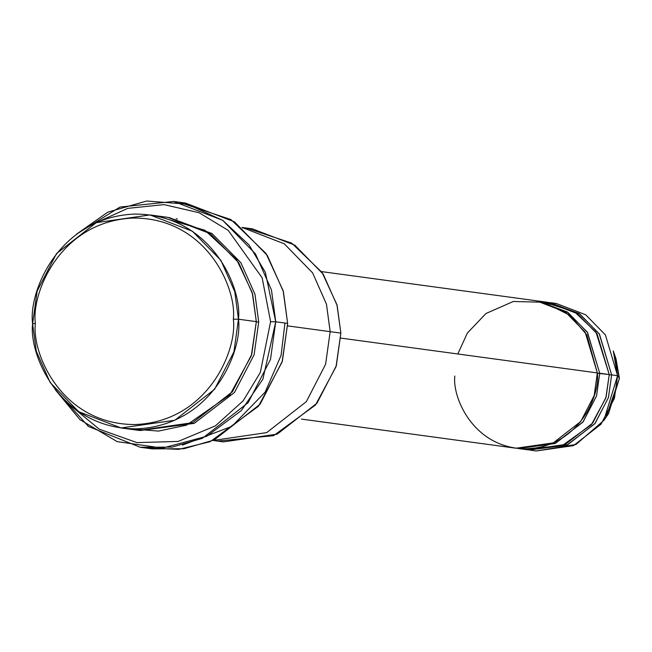 <?xml version="1.0" encoding="UTF-8"?>
<svg xmlns="http://www.w3.org/2000/svg" width="652" height="652" viewBox="0 0 652 652"><rect width="100%" height="100%" fill="white"/><g stroke="black" fill="none" stroke-linecap="round" stroke-linejoin="round"><path stroke-width="0.98" d="M270.596 321.705L260.319 372.471L243.204 400.784L215.437 425.829L178.224 441.42L136.961 442.618L99.218 429.155L70.612 405.601L99.218 429.155L136.961 442.618L178.224 441.42L215.437 425.829L243.204 400.784L260.319 372.471L270.596 321.705L262.177 277.874L228.216 230.36L199.064 212.715L164.035 204.614L127.743 208.371L95.396 223.049L127.743 208.371L164.035 204.614L199.064 212.715L228.216 230.36L262.177 277.874L270.596 321.705L275.739 321.778L270.596 321.705M55.363 389.806L79.951 419.66L117.181 441.624L162.568 448.087L206.823 436.237L241.322 410.581L262.886 379.154L275.739 321.778L270.482 359.472L248.167 402.651L202.299 438.356L172.063 447.109L140.278 447.272L88.476 426.465L55.363 389.806M140.278 447.272L152.185 448.886L183.97 448.723L214.206 439.978L260.067 404.264L282.389 361.086L287.646 323.392L282.088 362.08L258.445 406.277L210.115 441.697L178.705 449.367L146.252 447.924M213.644 440.54L223.473 441.877L277.222 434.151L316.97 403.205L336.31 365.78L340.866 333.115L336.041 366.668L315.511 404.998L273.563 435.683L218.167 441.005M233.318 319.138C237.564 349.252 208.493 421.542 135.249 424.55C61.973 424.737 31.655 353.743 35.371 323.449L32.6 323.694C28.737 355.201 60.269 429.04 136.472 428.845C212.65 425.715 242.878 350.531 238.469 319.211L233.318 319.138C237.035 288.844 206.717 217.85 133.44 218.037C60.196 221.036 31.125 293.335 35.371 323.449C31.655 353.743 61.973 424.737 135.249 424.55C208.493 421.542 237.564 349.252 233.318 319.138L238.469 319.211L233.905 351.876L214.565 389.301L174.826 420.247L121.076 427.973L78.647 411.665L50.196 382.561L36.3 351.224L32.6 323.694L37.164 291.028L56.504 253.612L96.243 222.666L150.001 214.94L192.421 231.24L220.881 260.352L234.769 291.688L238.469 319.211L256.334 321.64L238.469 319.211C242.332 287.711 210.8 213.872 134.597 214.068C58.419 217.189 28.191 292.373 32.6 323.694L35.371 323.449C31.125 293.335 60.196 221.036 133.44 218.037C206.717 217.85 237.035 288.844 233.318 319.138M121.076 427.973L138.933 430.393L192.682 422.667L232.43 391.722L251.77 354.305L256.334 321.64L251.322 355.796L229.952 394.745L186.48 425.177L158.542 431.086L130.058 428.772M158.868 216.562L204.956 230.286L236.709 259.773L252.242 292.683L256.334 321.64L252.634 294.109L238.738 262.772L210.278 233.669L167.857 217.36L150.001 214.94M258.714 321.958L254.093 354.827L234.492 392.447L194.255 423.352L140.123 430.548L194.255 423.352L234.492 392.447L254.093 354.827L258.714 321.958L256.334 321.982L258.714 321.958L254.965 294.239L240.857 262.699L211.965 233.522L169.047 217.532M530.353 450.165L536.303 450.972L573.515 445.626L601.038 424.199L614.42 398.29L617.583 375.674L611.633 374.867L608.471 397.484L595.08 423.392L567.566 444.819L529.163 449.994L566.751 445.169L594.763 423.792L608.414 397.687L611.633 374.867L599.188 333.718L579.049 313.498L549.188 302.528M603.85 420.41L608.528 413.678L619.4 378.266L617.583 375.674L603.85 420.41L575.993 444.468L536.286 450.972M543.214 301.876L574.542 311.819L595.993 332.186L609.245 374.55L605.855 397.956L591.388 424.68L561.894 445.854L523.23 449.024M609.253 374.892L611.633 374.867L609.253 374.892M457.802 353.987L467.354 333.066L485.984 313.498L513.295 301.485L543.849 302.251L569.864 315.275L586.824 334.851L597.338 372.928C600.394 394.615 579.465 446.669 526.726 448.829C473.971 448.967 452.138 397.842 454.811 376.033M518.446 448.552L554.844 443.556L582.855 422.178L596.507 396.066L599.726 373.254L609.245 374.55L597.069 333.791L577.362 313.645L547.998 302.357L538.471 301.061L567.843 312.349L587.542 332.504L599.726 373.254L596.564 395.87L583.173 421.779L555.659 443.197L518.446 448.552L527.973 449.839L565.186 444.493L592.701 423.067L606.091 397.166L609.245 374.55L597.346 373.27L599.726 373.254L587.281 332.096L567.15 311.884L537.281 300.906M179.585 202.422L231.004 219.594L266.016 253.465L283.123 290.678L287.646 323.392L275.739 321.778L287.646 323.392L283.384 291.631L267.353 255.478L234.516 221.884L185.559 203.074L173.652 201.46L222.609 220.27L255.445 253.856L271.476 290.018L275.739 321.778L265.331 272.283L249.031 244.932L222.797 220.4L187.254 204.157L146.667 201.028L107.784 212.161L76.488 234.198L119.984 207.051L173.652 201.46M176.121 218.844L177.32 218.917M247.051 228.265L291.68 243.098L322.08 272.463L336.937 304.737L340.866 333.115L287.646 325.886L330.156 331.664L326.473 304.182L312.634 272.911L284.296 243.815L242.006 227.426L284.296 243.815L312.634 272.911L326.473 304.182L330.156 331.664L325.609 364.272L306.342 401.64L266.733 432.602L213.082 440.467L266.733 432.602L306.342 401.64L325.609 364.272L330.156 331.664L340.866 333.115L337.165 305.592L323.278 274.256L294.818 245.144L252.397 228.844L242.577 227.507M301.46 419.089L516.066 448.226L553.279 442.879L580.793 421.453L594.184 395.544L597.338 372.928L340.8 338.095L597.338 372.928L585.162 332.178L565.463 312.023L536.091 300.735L321.485 271.599M242.014 227.434L284.296 243.824L312.634 272.911L326.465 304.191L330.148 331.664M284.883 323.645L281.061 355.446L265.152 392.129L231.892 426.335L182.495 445.088M523.254 448.82L524.436 449.098M614.6 355.095L619.4 378.266L606.23 416.767M617.583 375.674L619.4 378.266L615.993 358.69L613.279 350.955L617.583 375.674L605.406 334.924L585.7 314.769L556.327 303.482L550.378 302.675L579.75 313.962L599.449 334.117L611.633 374.867L617.583 375.674M242.731 228.013L247.018 228.265"/></g></svg>
